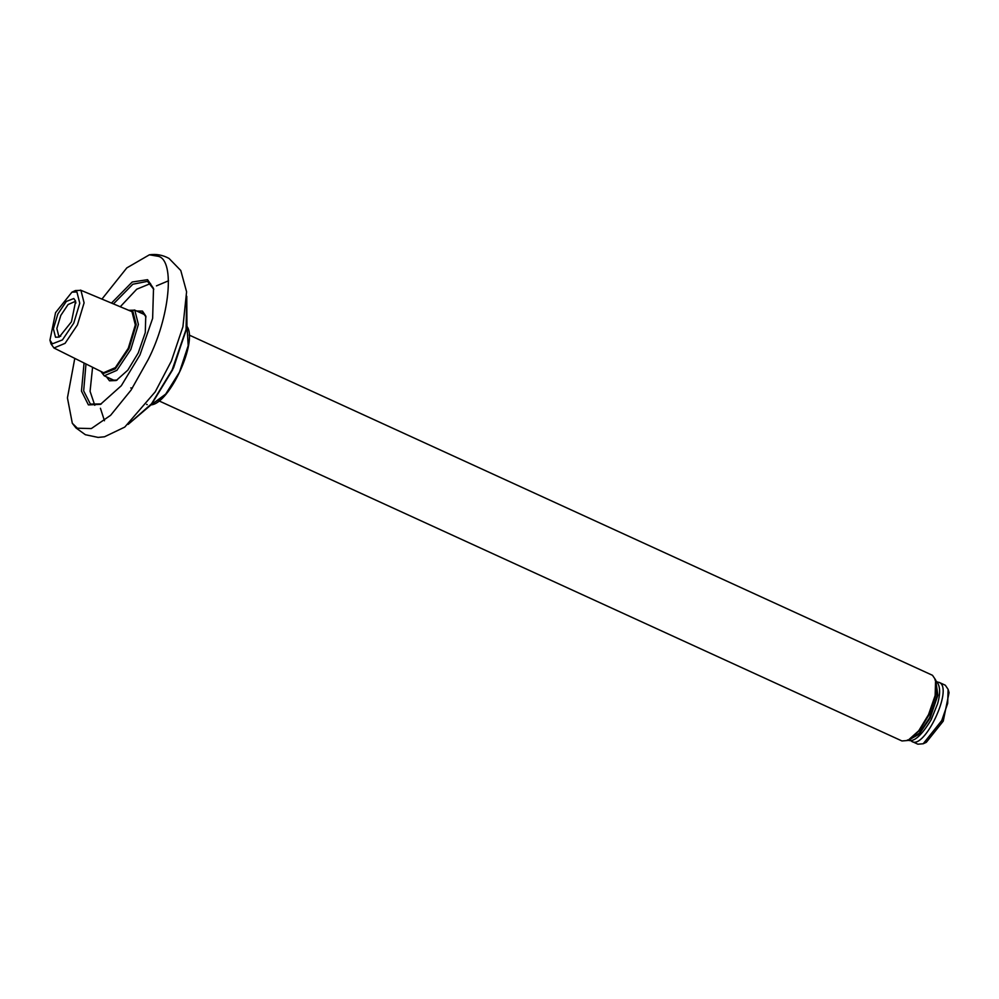 <?xml version="1.0" encoding="UTF-8"?>
<svg xmlns="http://www.w3.org/2000/svg" width="999" height="999" viewBox="0 0 999 999"><rect width="100%" height="100%" fill="white"/><g stroke="black" fill="none" stroke-linecap="round" stroke-linejoin="round"><path stroke-width="1.5" d="M101.336 403.946L90.397 404.083L83.666 390.884L85.976 363.973M113.474 303.883L132.817 284.24L147.502 281.343L153.771 289.385M84.066 363.012L81.468 391.096L88.399 404.895L100.449 404.37L121.316 385.726L139.972 354.92L152.635 318.356L153.509 288.449L147.577 279.683L132.218 282.005L111.501 303.059M74.788 358.391L67.433 397.889L72.303 423.251L77.373 428.209L91.334 428.571L110.602 415.309L131.094 390.047L148.164 359.628C169.605 317.894 175.349 261.101 158.604 256.368L149.4 254.807L126.811 267.894L101.948 299.076M150.512 283.541L136.738 289.211L120.292 306.73M92.582 367.27L90.072 391.333L94.78 405.307M117.108 380.07L111.913 380.207L109.728 378.334M139.872 312.475L143.119 313.124L146.004 316.933M106.506 376.86L109.503 380.806L116.221 380.519L127.835 370.13L138.224 352.984L145.28 332.617L145.767 315.971L142.457 311.089L136.651 311.001M189.161 335.04L932.492 675.299L935.601 679.882L935.139 695.516L928.521 714.635L918.768 730.731L907.866 740.484L901.947 740.958L159.016 400.899M907.866 740.484L919.517 730.506L929.02 714.822L935.464 696.216L935.601 679.882M100.849 371.391L104.246 375.824L116.883 370.342L130.807 349.5L138.386 324.425L134.79 310.177L128.821 310.302M129.196 310.452L132.78 310.989L136.226 324.625L128.983 348.601L115.297 368.893L103.184 373.589L101.211 371.578M923.188 743.768L926.31 742.332L943.243 721.128L949.05 692.644L948.101 689.335L947.689 703.383L941.745 720.554L923.188 743.768L917.881 744.193L911.662 741.333C924.212 750.599 953.533 688.573 939.447 682.542L937.162 681.942M939.097 682.354L945.316 685.227L948.101 689.335M910.451 740.321L911.662 741.333M935.951 681.143L937.112 696.216L929.532 717.919L919.367 733.104L909.04 739.934M935.788 680.569L937.861 695.192L930.069 718.169L919.117 734.19L908.466 740.184M49.95 340.184L50.999 343.843L53.946 347.989L65.072 343.344L77.435 324.912L84.091 302.859L80.931 290.334L75.387 290.572L71.928 292.17L55.557 312.65L49.95 340.184L52.41 343.806L62.438 339.91L73.764 323.114L79.77 303.246L76.923 291.958L71.928 292.17M80.457 290.097L131.98 311.663L135.327 324.925L128.284 348.251L115.322 367.644L103.559 372.739L53.946 347.989M57.867 313.973L53.384 328.808L55.519 337.237L59.241 337.075L71.453 321.79L75.649 301.236L73.814 298.526L66.321 301.436L57.867 313.973M60.727 336.213L58.729 335.926L56.843 328.496L60.802 315.409L68.069 304.545L74.663 301.673L75.961 302.922M186.776 296.865L186.064 329.533L172.153 369.88L151.511 403.833L128.559 424.038M128.521 424.076L151.598 404.245L172.502 370.03L186.451 329.295L186.776 296.815M187.025 326.498L188.187 345.679L179.483 372.09L165.697 394.093L151.149 404.857M147.253 404.645L146.616 404.37M151.848 403.983L163.087 396.978M168.531 280.781L156.443 285.876M100.424 408.266L104.47 420.754M128.122 424.413L151.411 404.545L173.589 367.744L186.95 326.91L186.763 296.291M151.011 404.882C169.643 403.758 198.239 341.034 186.95 326.373M149.4 254.807C156.219 253.796 162.762 255.007 169.031 258.429L180.782 270.504L186.588 291.795L182.929 326.723L171.378 361.026L155.22 391.845L124.75 427.097L104.52 436.775L98.102 437.412L85.365 434.715L75.936 427.909L72.303 423.251M130.769 387.962L132.43 388.012M144.905 314.785L134.39 309.965M114.76 380.644L104.246 375.824M934.939 679.907C940.109 683.903 940.996 691.857 937.586 703.771L931.218 719.642C921.178 736.188 913.248 742.956 907.442 739.959"/></g></svg>
